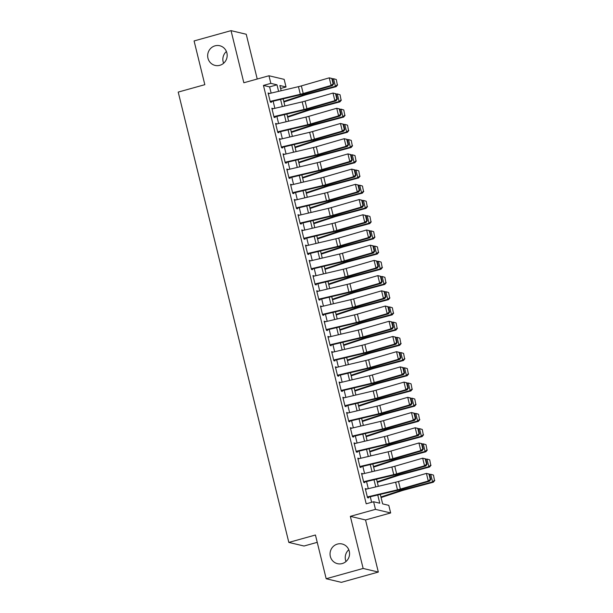 <?xml version="1.0" encoding="UTF-8"?>
<svg xmlns="http://www.w3.org/2000/svg" width="613" height="613" viewBox="0 0 613 613"><rect width="100%" height="100%" fill="white"/><g stroke="black" fill="none" stroke-linecap="round" stroke-linejoin="round"><path stroke-width="0.92" d="M337.411 544.091A10.107 9.739 103.3 0 1 349.563 553.623A10.107 9.739 103.3 0 1 337.472 563.661A10.107 9.739 103.3 0 1 337.411 544.091M215.025 45.837A10.107 9.739 103.3 0 1 227.178 55.369A10.107 9.739 103.3 0 1 215.086 65.407A10.107 9.739 103.3 0 1 215.025 45.837M346.008 561.508A10.107 9.739 103.3 0 1 348.789 549.746M223.622 63.254A10.107 9.739 103.3 0 1 226.412 51.492M380.305 494.4L382.635 503.886L388.795 505.35L390.665 512.958L375.47 509.357L373.601 501.748L379.761 503.204L377.746 494.998M365.532 519.954L350.337 516.353L363.141 568.458L326.185 578.749L341.372 582.35L378.328 572.059L365.532 519.954L390.665 512.958M317.235 542.336L304.025 546.022L288.83 542.421L178.214 92.088L204.826 84.678L194.083 40.941L231.04 30.65L243.836 82.755L268.969 75.759L284.164 79.361L286.033 86.969L279.873 85.506L281.16 90.747M257.23 79.031L246.234 34.251L231.04 30.65M280.601 88.479L286.033 86.969M363.141 568.458L378.328 572.059M366.375 489.128L365.264 488.538L367.509 497.664L368.536 497.909L368.244 496.737M362.635 473.91L361.524 473.32L363.77 482.454L364.796 482.692L364.505 481.519M358.904 458.7L357.793 458.11L360.03 467.236L361.057 467.481L360.766 466.309M355.165 443.483L354.053 442.892L356.291 452.026L357.318 452.264L357.034 451.091M351.425 428.272L350.314 427.682L352.559 436.808L353.586 437.054L353.295 435.881M347.694 413.055L346.583 412.465L348.82 421.598L349.847 421.836L349.556 420.664M343.954 397.845L342.843 397.255L345.081 406.381L346.107 406.626L345.824 405.454M340.215 382.627L339.104 382.037L341.349 391.171L342.376 391.408L342.085 390.236M336.483 367.417L335.365 366.827L337.61 375.953L338.637 376.198L338.345 375.026M332.744 352.199L331.633 351.609L333.87 360.743L334.897 360.98L334.614 359.808M329.005 336.989L327.894 336.399L330.139 345.525L331.166 345.77L330.874 344.598M325.265 321.771L324.154 321.181L326.4 330.315L327.426 330.553L327.135 329.38M321.534 306.561L320.423 305.971L322.66 315.097L323.687 315.343L323.403 314.17M317.795 291.344L316.683 290.754L318.929 299.887L319.955 300.125L319.664 298.952M314.055 276.134L312.944 275.543L315.189 284.67L316.216 284.915L315.925 283.742M310.324 260.916L309.213 260.326L311.45 269.459L312.477 269.697L312.193 268.525M306.584 245.706L305.473 245.116L307.718 254.242L308.745 254.487L308.454 253.315M302.845 230.488L301.734 229.898L303.979 239.032L305.006 239.269L304.715 238.097M299.113 215.278L298.002 214.688L300.24 223.814L301.267 224.059L300.983 222.887M295.374 200.06L294.263 199.47L296.508 208.604L297.535 208.841L297.244 207.669M291.635 184.85L290.524 184.26L292.769 193.386L293.796 193.631L293.504 192.459M287.903 169.632L286.792 169.042L289.029 178.176L290.056 178.414L289.765 177.241M284.164 154.422L283.053 153.832L285.29 162.958L286.317 163.204L286.033 162.031M280.425 139.205L279.313 138.615L281.559 147.748L282.585 147.994L282.294 146.814M276.693 123.995L275.574 123.405L277.819 132.531L278.846 132.776L278.555 131.603M272.954 108.777L271.843 108.187L274.08 117.321L275.107 117.566L274.823 116.386M271.138 93.115L269.605 86.885L263.444 85.422L366.206 503.809L373.601 501.748M371.639 502.292L370.283 496.76M368.29 488.676L366.543 481.55M364.559 473.458L362.804 466.332M360.819 458.248L359.072 451.122M357.08 443.03L355.333 435.904M353.349 427.82L351.594 420.694M349.609 412.603L347.862 405.477M345.87 397.393L344.123 390.266M342.138 382.175L340.384 375.049M338.399 366.965L336.652 359.839M334.66 351.747L332.913 344.621M330.928 336.537L329.173 329.411M327.189 321.319L325.442 314.193M323.449 306.109L321.702 298.983M319.718 290.891L317.963 283.765M315.979 275.681L314.224 268.555M312.239 260.464L310.492 253.338M308.5 245.254L306.753 238.128M304.768 230.036L303.014 222.91M301.029 214.826L299.282 207.7M297.29 199.608L295.543 192.482M293.558 184.398L291.803 177.272M289.819 169.18L288.072 162.054M286.079 153.97L284.332 146.844M282.348 138.753L280.593 131.626M278.608 123.542L276.861 116.416M274.869 108.325L273.122 101.199M269.214 93.567L268.103 92.977L270.348 102.103L271.375 102.348L271.084 101.176M350.337 516.353L375.47 509.357M263.444 85.422L270.839 83.368L268.969 75.759M326.185 578.749L315.434 535.011L288.83 542.421M283.145 98.839L284.892 105.957M286.884 114.049L288.631 121.175M290.616 129.266L292.37 136.385M294.355 144.476L296.102 151.603M298.094 159.694L299.841 166.813M301.826 174.904L303.581 182.03M305.565 190.122L307.312 197.24M309.304 205.332L311.052 212.458M313.036 220.55L314.791 227.668M316.775 235.76L318.53 242.886M320.515 250.978L322.262 258.096M324.246 266.188L326.001 273.314M327.986 281.405L329.74 288.524M331.725 296.615L333.472 303.741M335.464 311.833L337.211 318.952M339.196 327.043L340.951 334.169M342.935 342.261L344.682 349.379M346.674 357.471L348.422 364.597M350.406 372.689L352.161 379.807M354.145 387.899L355.892 395.025M357.885 403.116L359.632 410.235M361.616 418.327L363.371 425.453M365.356 433.544L367.103 440.663M369.095 448.754L370.842 455.88M372.827 463.972L374.581 471.09M376.566 479.182L378.313 486.308M278.601 91.352L276.999 84.824L270.839 83.368M375.761 486.914L374.007 479.787M372.022 471.696L370.267 464.57M368.283 456.486L366.536 449.36M364.543 441.268L362.796 434.142M360.812 426.058L359.057 418.932M357.072 410.84L355.325 403.714M353.333 395.63L351.586 388.504M349.602 380.412L347.847 373.286M345.862 365.202L344.115 358.076M342.123 349.985L340.376 342.859M338.391 334.775L336.637 327.649M334.652 319.557L332.905 312.431M330.913 304.347L329.166 297.221M327.181 289.129L325.426 282.003M323.442 273.919L321.695 266.793M319.702 258.701L317.955 251.575M315.971 243.491L314.216 236.365M312.232 228.274L310.484 221.147M308.492 213.063L306.745 205.937M304.761 197.846L303.006 190.72M301.021 182.636L299.267 175.51M297.282 167.418L295.535 160.292M293.543 152.208L291.796 145.082M289.811 136.99L288.056 129.864M286.072 121.78L284.325 114.654M282.332 106.562L280.585 99.436M269.605 86.885L276.999 84.824M268.226 93.475L269.13 93.222M271.965 108.685L272.869 108.432M275.697 123.903L276.601 123.65M279.436 139.113L280.34 138.86M283.175 154.33L284.08 154.078M286.907 169.54L287.819 169.288M290.646 184.758L291.55 184.505M294.386 199.968L295.29 199.715M298.117 215.186L299.029 214.933M301.857 230.396L302.761 230.143M305.596 245.614L306.5 245.361M309.335 260.824L310.239 260.571M313.067 276.042L313.971 275.789M316.806 291.252L317.71 290.999M320.545 306.469L321.45 306.216M324.277 321.679L325.181 321.427M328.016 336.897L328.92 336.644M331.756 352.107L332.66 351.854M335.487 367.325L336.391 367.072M339.227 382.535L340.131 382.282M342.966 397.753L343.87 397.5M346.697 412.963L347.602 412.71M350.437 428.18L351.341 427.928M354.176 443.391L355.08 443.138M357.908 458.601L358.82 458.355M361.647 473.818L362.551 473.565M365.386 489.028L366.29 488.783M268.302 93.781L298.454 86.663A7.892 0.988 166.2 0 0 301.351 85.904L329.25 77.843L332.315 78.556L331.794 78.487L333.104 83.812L333.618 83.881L332.315 78.556M270.172 101.39L300.324 94.272A7.892 0.988 166.2 0 0 303.22 93.513L331.12 85.445L332.407 85.613L304.508 93.682A11.846 1.487 -13.8 0 1 300.163 94.816L271.199 101.658M333.104 83.812L331.12 85.445L329.25 77.843L331.794 78.487M332.407 85.613L333.618 83.881M283.919 101.988L304.423 95.245A7.892 0.988 -13.8 0 1 307.128 94.44L336.177 86.648L335.418 86.326L306.37 94.118A11.846 1.487 166.2 0 0 302.309 95.329L283.781 101.421M337.319 84.755L336.315 79.56L337.319 84.755L335.418 86.326L333.549 78.725L332.43 79.023M333.549 78.725L336.016 79.437M337.625 84.885L336.177 86.648M272.042 108.999L302.194 101.881A7.892 0.988 166.2 0 0 305.082 101.122L332.989 93.053L336.047 93.774L335.533 93.705L336.844 99.03L337.357 99.099L336.047 93.774M273.904 116.6L304.063 109.482A7.892 0.988 166.2 0 0 306.952 108.723L334.859 100.662L336.146 100.831L308.247 108.892A11.846 1.487 -13.8 0 1 303.902 110.033L274.938 116.868M336.844 99.03L334.859 100.662L332.989 93.053L335.533 93.705M336.146 100.831L337.357 99.099M275.773 124.209L305.925 117.091A7.892 0.988 166.2 0 0 308.822 116.332L336.729 108.271L339.786 108.984L339.273 108.915L340.575 114.24L341.096 114.309L339.786 108.984M277.643 131.818L307.795 124.7A7.892 0.988 166.2 0 0 310.691 123.941L338.591 115.872L339.886 116.041L311.979 124.11A11.846 1.487 -13.8 0 1 307.642 125.244L278.677 132.086M340.575 114.24L338.591 115.872L336.729 108.271L339.273 108.915M339.886 116.041L341.096 114.309M279.513 139.427L309.665 132.308A7.892 0.988 166.2 0 0 312.561 131.55L340.46 123.481L343.525 124.201L343.004 124.132L344.314 129.458L344.835 129.527L343.525 124.201M281.382 147.028L311.534 139.91A7.892 0.988 166.2 0 0 314.431 139.151L342.33 131.09L343.625 131.259L315.718 139.32A11.846 1.487 -13.8 0 1 311.373 140.461L282.417 147.296M344.314 129.458L342.33 131.09L340.46 123.481L343.004 124.132M343.625 131.259L344.835 129.527M283.252 154.637L313.404 147.518A7.892 0.988 166.2 0 0 316.293 146.76L344.2 138.699L347.264 139.412L346.743 139.343L348.054 144.668L348.567 144.737L347.264 139.412M285.122 162.246L315.274 155.127A7.892 0.988 166.2 0 0 318.162 154.369L346.069 146.3L347.356 146.469L319.457 154.537A11.846 1.487 -13.8 0 1 315.113 155.671L286.148 162.514M348.054 144.668L346.069 146.3L344.2 138.699L346.743 139.343M347.356 146.469L348.567 144.737M287.658 117.206L308.155 110.455A7.892 0.988 -13.8 0 1 310.868 109.65L339.916 101.858L339.158 101.543L310.109 109.336A11.846 1.487 166.2 0 0 306.048 110.539L287.52 116.639M341.058 99.973L340.054 94.777L341.058 99.973L339.158 101.543L337.288 93.935L336.162 94.233M337.288 93.935L339.748 94.647M341.357 100.103L339.916 101.858M291.39 132.416L311.894 125.673A7.892 0.988 -13.8 0 1 314.599 124.868L343.648 117.075L342.889 116.754L313.848 124.546A11.846 1.487 166.2 0 0 309.787 125.749L291.252 131.849M344.797 115.183L343.786 109.988L344.797 115.183L342.889 116.754L341.027 109.152L339.901 109.451M341.027 109.152L343.487 109.865M345.096 115.313L343.648 117.075M295.129 147.633L315.634 140.883A7.892 0.988 -13.8 0 1 318.339 140.078L347.387 132.285L346.629 131.971L317.58 139.764A11.846 1.487 166.2 0 0 313.519 140.967L294.991 147.066M348.529 130.4L347.525 125.205L348.529 130.4L346.629 131.971L344.759 124.362L343.64 124.661M344.759 124.362L347.226 125.075M348.835 130.523L347.387 132.285M298.868 162.843L319.365 156.093A7.892 0.988 -13.8 0 1 322.078 155.296L351.126 147.503L350.368 147.181L321.319 154.974A11.846 1.487 166.2 0 0 317.258 156.177L298.73 162.276M352.268 145.61L351.264 140.415L352.268 145.61L350.368 147.181L348.498 139.58L347.372 139.879M348.498 139.58L350.958 140.293M352.575 145.741L351.126 147.503M286.984 169.855L317.136 162.736A7.892 0.988 166.2 0 0 320.032 161.978L347.939 153.909L350.996 154.629L350.483 154.56L351.793 159.886L352.306 159.955L350.996 154.629M288.853 177.456L319.005 170.337A7.892 0.988 166.2 0 0 321.902 169.579L349.801 161.518L351.096 161.686L323.189 169.747A11.846 1.487 -13.8 0 1 318.852 170.889L289.888 177.724M351.793 159.886L349.801 161.518L347.939 153.909L350.483 154.56M351.096 161.686L352.306 159.955M302.6 178.061L323.105 171.311A7.892 0.988 -13.8 0 1 325.809 170.506L354.858 162.713L354.099 162.399L325.059 170.192A11.846 1.487 166.2 0 0 320.997 171.395L302.462 177.494M356.007 160.828L355.004 155.633L356.007 160.828L354.099 162.399L352.237 154.79L351.111 155.089M352.237 154.79L354.697 155.503M356.306 160.951L354.858 162.713M290.723 185.065L320.875 177.946A7.892 0.988 166.2 0 0 323.771 177.188L351.67 169.127L354.735 169.839L354.222 169.77L355.525 175.096L356.046 175.165L354.735 169.839M292.593 192.674L322.744 185.555A7.892 0.988 166.2 0 0 325.641 184.797L353.54 176.728L354.835 176.896L326.928 184.965A11.846 1.487 -13.8 0 1 322.584 186.099L293.627 192.942M355.525 175.096L353.54 176.728L351.67 169.127L354.222 169.77M354.835 176.896L356.046 175.165M306.339 193.271L326.844 186.521A7.892 0.988 -13.8 0 1 329.549 185.724L358.597 177.931L357.839 177.609L328.79 185.402A11.846 1.487 166.2 0 0 324.729 186.605L306.201 192.704M359.739 176.038L358.735 170.843L359.739 176.038L357.839 177.609L355.969 170.008L354.85 170.307M355.969 170.008L358.436 170.721M360.046 176.169L358.597 177.931M294.462 200.282L324.614 193.156A7.892 0.988 166.2 0 0 327.511 192.405L355.41 184.337L358.475 185.057L357.954 184.988L359.264 190.314L359.777 190.382L358.475 185.057M296.332 207.884L326.484 200.765A7.892 0.988 166.2 0 0 329.373 200.007L357.279 191.946L358.567 192.114L330.668 200.175A11.846 1.487 -13.8 0 1 326.323 201.317L297.359 208.152M359.264 190.314L357.279 191.946L355.41 184.337L357.954 184.988M358.567 192.114L359.777 190.382M310.078 208.489L330.583 201.738A7.892 0.988 -13.8 0 1 333.288 200.934L362.337 193.141L361.578 192.827L332.53 200.62A11.846 1.487 166.2 0 0 328.468 201.823L309.94 207.922M363.478 191.256L362.475 186.061L363.478 191.256L361.578 192.827L359.708 185.218L358.59 185.517M359.708 185.218L362.168 185.931M363.785 191.379L362.337 193.141M298.194 215.492L328.346 208.374A7.892 0.988 166.2 0 0 331.242 207.615L359.149 199.554L362.206 200.267L361.693 200.198L363.003 205.524L363.517 205.593L362.206 200.267M300.064 223.101L330.215 215.983A7.892 0.988 166.2 0 0 333.112 215.224L361.019 207.156L362.306 207.324L334.399 215.393A11.846 1.487 -13.8 0 1 330.062 216.527L301.098 223.37M363.003 205.524L361.019 207.156L359.149 199.554L361.693 200.198M362.306 207.324L363.517 205.593M313.818 223.699L334.315 216.948A7.892 0.988 -13.8 0 1 337.027 216.151L366.068 208.359L365.31 208.037L336.269 215.83A11.846 1.487 166.2 0 0 332.208 217.033L313.672 223.132M367.218 206.466L366.214 201.271L367.218 206.466L365.31 208.037L363.448 200.436L362.321 200.735M363.448 200.436L365.907 201.148M367.516 206.596L366.068 208.359M301.933 230.71L332.085 223.584A7.892 0.988 166.2 0 0 334.982 222.833L362.881 214.765L365.946 215.485L365.432 215.416L366.735 220.741L367.256 220.81L365.946 215.485M303.803 238.311L333.955 231.193A7.892 0.988 166.2 0 0 336.851 230.434L364.75 222.373L366.045 222.542L338.138 230.603A11.846 1.487 -13.8 0 1 333.801 231.745L304.837 238.58M366.735 220.741L364.75 222.373L362.881 214.765L365.432 215.416M366.045 222.542L367.256 220.81M317.549 238.917L338.054 232.166A7.892 0.988 -13.8 0 1 340.759 231.362L369.808 223.569L369.049 223.255L340 231.047A11.846 1.487 166.2 0 0 335.939 232.25L317.411 238.35M370.949 221.684L369.945 216.489L370.949 221.684L369.049 223.255L367.179 215.646L366.061 215.945M367.179 215.646L369.647 216.358M371.256 221.806L369.808 223.569M305.672 245.92L335.824 238.802A7.892 0.988 166.2 0 0 338.721 238.043L366.62 229.982L369.685 230.695L369.164 230.626L370.474 235.951L370.988 236.02L369.685 230.695M307.542 253.529L337.694 246.411A7.892 0.988 166.2 0 0 340.583 245.652L368.49 237.583L369.777 237.752L341.878 245.821A11.846 1.487 -13.8 0 1 337.533 246.955L308.569 253.797M370.474 235.951L368.49 237.583L366.62 229.982L369.164 230.626M369.777 237.752L370.988 236.02M321.289 254.127L341.793 247.376A7.892 0.988 -13.8 0 1 344.498 246.579L373.547 238.786L372.788 238.465L343.74 246.257A11.846 1.487 166.2 0 0 339.679 247.46L321.151 253.56M374.689 236.894L373.685 231.699L374.689 236.894L372.788 238.465L370.919 230.863L369.8 231.162M370.919 230.863L373.378 231.576M374.995 237.024L373.547 238.786M309.404 261.13L339.564 254.012A7.892 0.988 166.2 0 0 342.452 253.261L370.359 245.192L373.417 245.913L372.903 245.844L374.214 251.169L374.727 251.238L373.417 245.913M311.274 268.739L341.426 261.621A7.892 0.988 166.2 0 0 344.322 260.862L372.229 252.801L373.516 252.97L345.617 261.031A11.846 1.487 -13.8 0 1 341.272 262.172L312.308 269.007M374.214 251.169L372.229 252.801L370.359 245.192L372.903 245.844M373.516 252.97L374.727 251.238M325.028 269.345L345.525 262.594A7.892 0.988 -13.8 0 1 348.238 261.789L377.279 253.997L376.528 253.682L347.479 261.475A11.846 1.487 166.2 0 0 343.418 262.678L324.882 268.778M378.428 252.112L377.424 246.916L378.428 252.112L376.528 253.682L374.658 246.074L373.532 246.372M374.658 246.074L377.118 246.786M378.727 252.234L377.279 253.997M313.143 276.348L343.295 269.23A7.892 0.988 166.2 0 0 346.192 268.471L374.091 260.41L377.156 261.123L376.643 261.054L377.945 266.379L378.466 266.448L377.156 261.123M315.013 283.957L345.165 276.838A7.892 0.988 166.2 0 0 348.061 276.08L375.961 268.011L377.256 268.18L349.349 276.248A11.846 1.487 -13.8 0 1 345.012 277.382L316.047 284.225M377.945 266.379L375.961 268.011L374.091 260.41L376.643 261.054M377.256 268.18L378.466 266.448M328.76 284.555L349.264 277.804A7.892 0.988 -13.8 0 1 351.969 277.007L381.018 269.214L380.259 268.892L351.211 276.685A11.846 1.487 166.2 0 0 347.15 277.888L328.622 283.988M382.16 267.322L381.156 262.126L382.16 267.322L380.259 268.892L378.39 261.291L377.271 261.59M378.39 261.291L380.857 261.996M382.466 267.452L381.018 269.214M316.883 291.558L347.035 284.44A7.892 0.988 166.2 0 0 349.931 283.689L377.83 275.62L380.895 276.34L380.374 276.271L381.684 281.597L382.198 281.666L380.895 276.34M318.752 299.167L348.904 292.049A7.892 0.988 166.2 0 0 351.793 291.29L379.7 283.229L380.987 283.398L353.088 291.459A11.846 1.487 -13.8 0 1 348.743 292.6L319.779 299.435M381.684 281.597L379.7 283.229L377.83 275.62L380.374 276.271M380.987 283.398L382.198 281.666M332.499 299.772L353.004 293.022A7.892 0.988 -13.8 0 1 355.709 292.217L384.757 284.424L383.999 284.11L354.95 291.903A11.846 1.487 166.2 0 0 350.889 293.106L332.361 299.205M385.899 282.539L384.895 277.344L385.899 282.539L383.999 284.11L382.129 276.501L381.01 276.8M382.129 276.501L384.589 277.214M386.205 282.662L384.757 284.424M320.622 306.776L350.774 299.657A7.892 0.988 166.2 0 0 353.663 298.899L381.57 290.838L384.627 291.55L384.113 291.481L385.424 296.807L385.937 296.876L384.627 291.55M322.484 314.385L352.636 307.266A7.892 0.988 166.2 0 0 355.532 306.508L383.439 298.439L384.726 298.608L356.827 306.676A11.846 1.487 -13.8 0 1 352.483 307.81L323.518 314.653M385.424 296.807L383.439 298.439L381.57 290.838L384.113 291.481M384.726 298.608L385.937 296.876M336.238 314.982L356.735 308.232A7.892 0.988 -13.8 0 1 359.448 307.435L388.489 299.642L387.738 299.32L358.689 307.113A11.846 1.487 166.2 0 0 354.628 308.316L336.1 314.415M389.638 297.749L388.634 292.554L389.638 297.749L387.738 299.32L385.868 291.719L384.742 292.018M385.868 291.719L388.328 292.424M389.937 297.88L388.489 299.642M324.354 321.986L354.506 314.867A7.892 0.988 166.2 0 0 357.402 314.117L385.301 306.048L388.366 306.768L387.853 306.699L389.155 312.025L389.676 312.094L388.366 306.768M326.223 329.595L356.375 322.476A7.892 0.988 166.2 0 0 359.272 321.718L387.171 313.657L388.466 313.825L360.559 321.886A11.846 1.487 -13.8 0 1 356.222 323.028L327.258 329.863M389.155 312.025L387.171 313.657L385.301 306.048L387.853 306.699M388.466 313.825L389.676 312.094M339.97 330.2L360.475 323.449A7.892 0.988 -13.8 0 1 363.18 322.645L392.228 314.852L391.469 314.538L362.429 322.331A11.846 1.487 166.2 0 0 358.367 323.534L339.832 329.633M393.377 312.967L392.366 307.772L393.377 312.967L391.469 314.538L389.6 306.929L388.481 307.228M389.6 306.929L392.067 307.642M393.676 313.09L392.228 314.852M328.093 337.204L358.245 330.085A7.892 0.988 166.2 0 0 361.141 329.327L389.04 321.266L392.105 321.978L391.584 321.909L392.895 327.235L393.408 327.304L392.105 321.978M329.963 344.812L360.115 337.694A7.892 0.988 166.2 0 0 363.011 336.935L390.91 328.867L392.197 329.035L364.298 337.104A11.846 1.487 -13.8 0 1 359.954 338.238L330.989 345.073M392.895 327.235L390.91 328.867L389.04 321.266L391.584 321.909M392.197 329.035L393.408 327.304M343.709 345.41L364.214 338.66A7.892 0.988 -13.8 0 1 366.919 337.863L395.967 330.07L395.209 329.748L366.16 337.541A11.846 1.487 166.2 0 0 362.099 338.744L343.571 344.843M397.109 328.177L396.105 322.982L397.109 328.177L395.209 329.748L393.339 322.147L392.22 322.446M393.339 322.147L395.806 322.852M397.416 328.307L395.967 330.07M331.832 352.414L361.984 345.295A7.892 0.988 166.2 0 0 364.873 344.544L392.78 336.476L395.837 337.196L395.324 337.127L396.634 342.452L397.147 342.521L395.837 337.196M333.694 360.023L363.846 352.904A7.892 0.988 166.2 0 0 366.743 352.146L394.649 344.085L395.937 344.253L368.038 352.314A11.846 1.487 -13.8 0 1 363.693 353.456L334.729 360.291M396.634 342.452L394.649 344.085L392.78 336.476L395.324 337.127M395.937 344.253L397.147 342.521M347.448 360.628L367.946 353.877A7.892 0.988 -13.8 0 1 370.658 353.073L399.699 345.28L398.948 344.966L369.9 352.759A11.846 1.487 166.2 0 0 365.838 353.962L347.31 360.061M400.848 343.395L399.845 338.2L400.848 343.395L398.948 344.966L397.078 337.357L395.952 337.656M397.078 337.357L399.538 338.07M401.147 343.518L399.699 345.28M335.564 367.631L365.716 360.513A7.892 0.988 166.2 0 0 368.612 359.754L396.519 351.693L399.576 352.406L399.063 352.337L400.366 357.663L400.887 357.731L399.576 352.406M337.434 375.24L367.585 368.122A7.892 0.988 166.2 0 0 370.482 367.363L398.381 359.295L399.676 359.463L371.769 367.532A11.846 1.487 -13.8 0 1 367.432 368.666L338.468 375.501M400.366 357.663L398.381 359.295L396.519 351.693L399.063 352.337M399.676 359.463L400.887 357.731M351.18 375.838L371.685 369.087A7.892 0.988 -13.8 0 1 374.39 368.29L403.438 360.498L402.68 360.176L373.639 367.969A11.846 1.487 166.2 0 0 369.578 369.172L351.042 375.271M404.588 358.605L403.576 353.41L404.588 358.605L402.68 360.176L400.81 352.575L399.691 352.873M400.81 352.575L403.277 353.28M404.886 358.735L403.438 360.498M339.303 382.841L369.455 375.723A7.892 0.988 166.2 0 0 372.352 374.972L400.251 366.903L403.316 367.624L402.795 367.555L404.105 372.88L404.618 372.949L403.316 367.624M341.173 390.45L371.325 383.332A7.892 0.988 166.2 0 0 374.221 382.573L402.12 374.512L403.408 374.681L375.508 382.742A11.846 1.487 -13.8 0 1 371.164 383.884L342.207 390.719M404.105 372.88L402.12 374.512L400.251 366.903L402.795 367.555M403.408 374.681L404.618 372.949M354.919 391.056L375.424 384.305A7.892 0.988 -13.8 0 1 378.129 383.5L407.178 375.708L406.419 375.394L377.37 383.186A11.846 1.487 166.2 0 0 373.309 384.389L354.781 390.489M408.319 373.823L407.316 368.628L408.319 373.823L406.419 375.394L404.549 367.785L403.431 368.084M404.549 367.785L407.017 368.497M408.626 373.945L407.178 375.708M343.042 398.059L373.194 390.941A7.892 0.988 166.2 0 0 376.083 390.182L403.99 382.121L407.047 382.834L406.534 382.765L407.844 388.09L408.358 388.159L407.047 382.834M344.904 405.668L375.064 398.55A7.892 0.988 166.2 0 0 377.953 397.791L405.86 389.722L407.147 389.891L379.248 397.96A11.846 1.487 -13.8 0 1 374.903 399.094L345.939 405.929M407.844 388.09L405.86 389.722L403.99 382.121L406.534 382.765M407.147 389.891L408.358 388.159M358.659 406.266L379.156 399.515A7.892 0.988 -13.8 0 1 381.868 398.718L410.917 390.925L410.158 390.604L381.11 398.396A11.846 1.487 166.2 0 0 377.049 399.599L358.521 405.699M412.059 389.033L411.055 383.838L412.059 389.033L410.158 390.604L408.289 383.002L407.162 383.301M408.289 383.002L410.748 383.707M412.357 389.163L410.917 390.925M346.774 413.269L376.926 406.151A7.892 0.988 166.2 0 0 379.822 405.4L407.729 397.331L410.787 398.052L410.273 397.983L411.576 403.308L412.097 403.369L410.787 398.052M348.644 420.878L378.796 413.76A7.892 0.988 166.2 0 0 381.692 413.001L409.591 404.94L410.886 405.109L382.979 413.17A11.846 1.487 -13.8 0 1 378.642 414.311L349.678 421.146M411.576 403.308L409.591 404.94L407.729 397.331L410.273 397.983M410.886 405.109L412.097 403.369M362.39 421.483L382.895 414.733A7.892 0.988 -13.8 0 1 385.6 413.928L414.649 406.135L413.89 405.821L384.849 413.614A11.846 1.487 166.2 0 0 380.788 414.817L362.252 420.916M415.798 404.251L414.786 399.048L415.798 404.251L413.89 405.821L412.028 398.212L410.902 398.511M412.028 398.212L414.488 398.925M416.097 404.373L414.649 406.135M350.513 428.487L380.665 421.369A7.892 0.988 166.2 0 0 383.562 420.61L411.461 412.549L414.526 413.262L414.005 413.193L415.315 418.518L415.836 418.587L414.526 413.262M352.383 436.096L382.535 428.977A7.892 0.988 166.2 0 0 385.431 428.219L413.331 420.15L414.626 420.319L386.719 428.387A11.846 1.487 -13.8 0 1 382.374 429.521L353.417 436.356M415.315 418.518L413.331 420.15L411.461 412.549L414.005 413.193M414.626 420.319L415.836 418.587M366.13 436.694L386.634 429.943A7.892 0.988 -13.8 0 1 389.339 429.146L418.388 421.353L417.629 421.031L388.581 428.824A11.846 1.487 166.2 0 0 384.52 430.027L365.992 436.127M419.53 419.461L418.526 414.265L419.53 419.461L417.629 421.031L415.76 413.43L414.641 413.729M415.76 413.43L418.227 414.135M419.836 419.591L418.388 421.353M354.253 443.697L384.405 436.579A7.892 0.988 166.2 0 0 387.293 435.828L415.2 427.759L418.265 428.479L417.744 428.41L419.054 433.736L419.568 433.797L418.265 428.479M356.122 451.306L386.274 444.187A7.892 0.988 166.2 0 0 389.163 443.429L417.07 435.368L418.357 435.536L390.458 443.597A11.846 1.487 -13.8 0 1 386.113 444.739L357.149 451.574M419.054 433.736L417.07 435.368L415.2 427.759L417.744 428.41M418.357 435.536L419.568 433.797M369.869 451.911L390.374 445.161A7.892 0.988 -13.8 0 1 393.079 444.356L422.127 436.563L421.369 436.249L392.32 444.042A11.846 1.487 166.2 0 0 388.259 445.245L369.731 451.344M423.269 434.678L422.265 429.475L423.269 434.678L421.369 436.249L419.499 428.64L418.373 428.939M419.499 428.64L421.959 429.353M423.575 434.801L422.127 436.563M357.984 458.915L388.136 451.796A7.892 0.988 166.2 0 0 391.033 451.038L418.94 442.977L421.997 443.689L421.483 443.62L422.794 448.946L423.307 449.015L421.997 443.689M359.854 466.524L390.006 459.405A7.892 0.988 166.2 0 0 392.902 458.647L420.802 450.578L422.096 450.747L394.19 458.815A11.846 1.487 -13.8 0 1 389.853 459.949L360.888 466.784M422.794 448.946L420.802 450.578L418.94 442.977L421.483 443.62M422.096 450.747L423.307 449.015M373.601 467.121L394.105 460.371A7.892 0.988 -13.8 0 1 396.81 459.574L425.859 451.781L425.1 451.459L396.059 459.252A11.846 1.487 166.2 0 0 391.998 460.455L373.463 466.554M427.008 449.888L426.004 444.693L427.008 449.888L425.1 451.459L423.238 443.858L422.112 444.157M423.238 443.858L425.698 444.563M427.307 450.019L425.859 451.781M361.724 474.125L391.876 467.006A7.892 0.988 166.2 0 0 394.772 466.255L422.671 458.187L425.736 458.907L425.223 458.838L426.525 464.164L427.046 464.225L425.736 458.907M363.593 481.734L393.745 474.615A7.892 0.988 166.2 0 0 396.642 473.857L424.541 465.796L425.836 465.964L397.929 474.025A11.846 1.487 -13.8 0 1 393.584 475.167L364.628 482.002M426.525 464.164L424.541 465.796L422.671 458.187L425.223 458.838M425.836 465.964L427.046 464.225M377.34 482.339L397.845 475.588A7.892 0.988 -13.8 0 1 400.55 474.784L429.598 466.991L428.839 466.677L399.791 474.47A11.846 1.487 166.2 0 0 395.73 475.673L377.202 481.772M430.74 465.106L429.736 459.903L430.74 465.106L428.839 466.677L426.97 459.068L425.851 459.367M426.97 459.068L429.437 459.781M431.046 465.229L429.598 466.991M365.463 489.343L395.615 482.224A7.892 0.988 166.2 0 0 398.511 481.466L426.41 473.405L429.475 474.117L428.954 474.048L430.265 479.374L430.778 479.443L429.475 474.117M367.333 496.951L397.485 489.833A7.892 0.988 166.2 0 0 400.373 489.074L428.28 481.006L429.567 481.174L401.668 489.243A11.846 1.487 -13.8 0 1 397.324 490.377L368.359 497.212M430.265 479.374L428.28 481.006L426.41 473.405L428.954 474.048M429.567 481.174L430.778 479.443M381.079 497.549L401.584 490.798A7.892 0.988 -13.8 0 1 404.289 490.002L433.337 482.209L432.579 481.887L403.53 489.68A11.846 1.487 166.2 0 0 399.469 490.883L380.941 496.982M434.479 480.316L433.475 475.121L434.479 480.316L432.579 481.887L430.709 474.286L429.59 474.585M430.709 474.286L433.169 474.991M434.786 480.446L433.337 482.209M298.454 86.663L300.324 94.272M301.351 85.904L303.22 93.513M306.37 94.118L306.148 93.207M302.309 95.329L302.071 94.348M302.194 101.881L304.063 109.482M305.082 101.122L306.952 108.723M305.925 117.091L307.795 124.7M308.822 116.332L310.691 123.941M309.665 132.308L311.534 139.91M312.561 131.55L314.431 139.151M313.404 147.518L315.274 155.127M316.293 146.76L318.162 154.369M310.109 109.336L309.887 108.424M306.048 110.539L305.81 109.558M313.848 124.546L313.618 123.634M309.787 125.749L309.542 124.776M317.58 139.764L317.358 138.852M313.519 140.967L313.281 139.986M321.319 154.974L321.097 154.062M317.258 156.177L317.021 155.204M317.136 162.736L319.005 170.337M320.032 161.978L321.902 169.579M325.059 170.192L324.829 169.28M320.997 171.395L320.752 170.414M320.875 177.946L322.744 185.555M323.771 177.188L325.641 184.797M328.79 185.402L328.568 184.49M324.729 186.605L324.492 185.632M324.614 193.156L326.484 200.765M327.511 192.405L329.373 200.007M332.53 200.62L332.307 199.708M328.468 201.823L328.231 200.842M328.346 208.374L330.215 215.983M331.242 207.615L333.112 215.224M336.269 215.83L336.039 214.918M332.208 217.033L331.962 216.06M332.085 223.584L333.955 231.193M334.982 222.833L336.851 230.434M340 231.047L339.778 230.128M335.939 232.25L335.702 231.27M335.824 238.802L337.694 246.411M338.721 238.043L340.583 245.652M343.74 246.257L343.518 245.346M339.679 247.46L339.441 246.487M339.564 254.012L341.426 261.621M342.452 253.261L344.322 260.862M347.479 261.475L347.249 260.556M343.418 262.678L343.173 261.697M343.295 269.23L345.165 276.838M346.192 268.471L348.061 276.08M351.211 276.685L350.988 275.773M347.15 277.888L346.912 276.915M347.035 284.44L348.904 292.049M349.931 283.689L351.793 291.29M354.95 291.903L354.728 290.983M350.889 293.106L350.651 292.125M350.774 299.657L352.636 307.266M353.663 298.899L355.532 306.508M358.689 307.113L358.459 306.201M354.628 308.316L354.383 307.343M354.506 314.867L356.375 322.476M357.402 314.117L359.272 321.718M362.429 322.331L362.199 321.411M358.367 323.534L358.122 322.553M358.245 330.085L360.115 337.694M361.141 329.327L363.011 336.935M366.16 337.541L365.938 336.629M362.099 338.744L361.862 337.771M361.984 345.295L363.846 352.904M364.873 344.544L366.743 352.146M369.9 352.759L369.677 351.839M365.838 353.962L365.601 352.981M365.716 360.513L367.585 368.122M368.612 359.754L370.482 367.363M373.639 367.969L373.409 367.057M369.578 369.172L369.332 368.198M369.455 375.723L371.325 383.332M372.352 374.972L374.221 382.573M377.37 383.186L377.148 382.267M373.309 384.389L373.072 383.409M373.194 390.941L375.064 398.55M376.083 390.182L377.953 397.791M381.11 398.396L380.888 397.485M377.049 399.599L376.811 398.626M376.926 406.151L378.796 413.76M379.822 405.4L381.692 413.001M384.849 413.614L384.619 412.695M380.788 414.817L380.543 413.836M380.665 421.369L382.535 428.977M383.562 420.61L385.431 428.219M388.581 428.824L388.358 427.912M384.52 430.027L384.282 429.054M384.405 436.579L386.274 444.187M387.293 435.828L389.163 443.429M392.32 444.042L392.098 443.122M388.259 445.245L388.021 444.264M388.136 451.796L390.006 459.405M391.033 451.038L392.902 458.647M396.059 459.252L395.829 458.34M391.998 460.455L391.753 459.482M391.876 467.006L393.745 474.615M394.772 466.255L396.642 473.857M399.791 474.47L399.569 473.55M395.73 475.673L395.492 474.692M395.615 482.224L397.485 489.833M398.511 481.466L400.373 489.074M403.53 489.68L403.308 488.768M399.469 490.883L399.232 489.91"/></g></svg>
